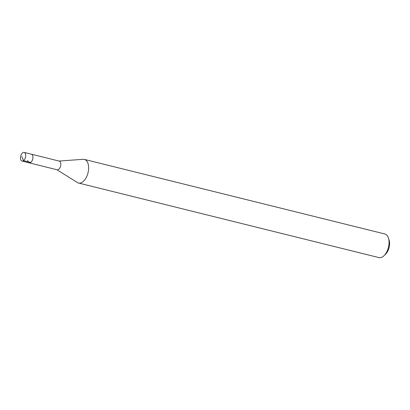 <?xml version="1.0" encoding="UTF-8"?>
<svg xmlns="http://www.w3.org/2000/svg" width="410" height="410" viewBox="0 0 410 410"><rect width="100%" height="100%" fill="white"/><g stroke="black" fill="none" stroke-linecap="round" stroke-linejoin="round"><path stroke-width="0.61" d="M20.5 158.665A4.464 2.47 103.9 0 1 21.474 154.175A4.464 2.47 103.9 0 1 24.164 152.397A4.464 2.47 103.9 0 1 25.676 154.796A4.464 2.47 103.9 0 1 24.703 159.285A4.464 2.47 103.9 0 1 22.012 161.063A4.464 2.47 103.9 0 1 20.5 158.665M24.164 152.397L59.286 161.115A4.464 2.47 -76.1 0 1 60.798 163.513A4.464 2.47 -76.1 0 1 59.824 168.003A4.464 2.47 -76.1 0 1 57.133 169.781L29.228 162.852A4.464 2.47 -76.1 0 0 31.918 161.079A4.464 2.47 -76.1 0 0 32.892 156.584A4.464 2.47 -76.1 0 0 31.38 154.191A4.464 2.47 103.9 0 1 32.892 156.584A4.464 2.47 103.9 0 1 31.918 161.079A4.464 2.47 103.9 0 1 29.228 162.852A4.464 2.47 103.9 0 1 27.716 160.459M78.535 183.034L378.953 257.603A12.172 6.734 -76.1 0 0 384.037 255.696L385.574 254.2A9.737 5.386 -76.1 0 0 389.5 242.054A9.737 5.386 -76.1 0 0 389.08 240.075L388.424 238.036A12.172 6.734 -76.1 0 0 384.821 233.977L84.398 159.408A12.172 6.734 103.9 0 1 88.524 165.942A12.172 6.734 103.9 0 1 85.864 178.191A12.172 6.734 103.9 0 1 78.535 183.034A12.172 6.734 103.9 0 1 77.418 182.558L56.918 169.725M384.037 255.696A12.172 6.734 -76.1 0 0 388.941 240.511A12.172 6.734 -76.1 0 0 388.424 238.036M59.071 161.063L83.189 159.305A12.172 6.734 103.9 0 1 84.398 159.408M21.776 156.405L23.539 160.648L30.755 162.442M29.228 162.852L22.012 161.063"/></g></svg>
